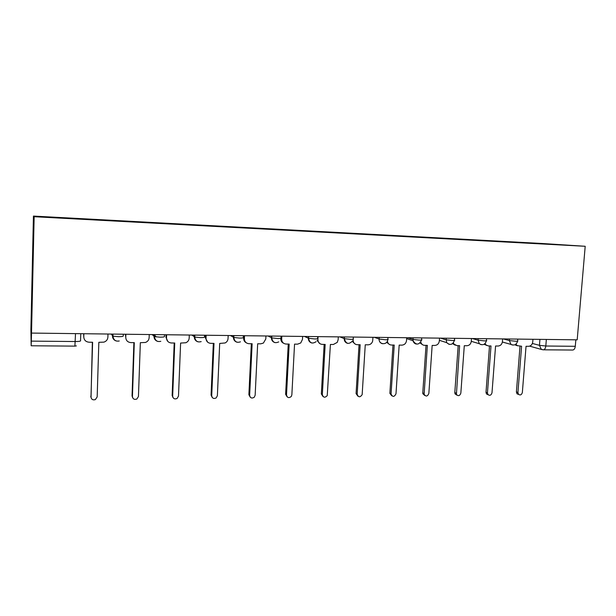 <?xml version="1.0" encoding="UTF-8"?>
<svg xmlns="http://www.w3.org/2000/svg" width="616" height="616" viewBox="0 0 616 616"><rect width="100%" height="100%" fill="white"/><g stroke="black" fill="none" stroke-linecap="round" stroke-linejoin="round"><path stroke-width="0.92" d="M75.514 333.626L74.898 346.123L31.17 345.776L30.892 329.645L33.433 216.077L34.157 216.716L585.2 246.285L577.192 339.832L31.516 333.079L34.157 216.716M585.2 246.285L542.234 243.497L33.433 216.077M31.17 345.776L31.316 341.118L75.291 341.534C78.663 341.518 80.411 341.287 80.557 340.825L80.758 333.687M31.516 333.079L31.316 341.118M575.845 339.816L575.29 346.3C574.967 348.687 574.066 349.934 572.611 350.042L543.389 349.811M518.118 242.589L537.922 243.651M517.994 242.304L39.655 216.847L537.937 243.62M515.954 344.144L517.224 345.645L521.598 346.246L517.925 392.515L518.533 394.386C520.374 395.487 521.644 394.848 522.353 392.469L526.041 346.292L528.543 346.315C530.892 346.069 532.293 344.621 532.732 341.972L532.956 339.285M518.557 394.409L517.009 393.817L516.4 391.945L520.012 346.238M517.471 345.799L515.084 344.698M485.085 343.559L486.109 345.037L488.419 345.938L491.006 345.961L487.456 392.839L487.887 394.494C489.782 395.926 491.152 395.357 491.999 392.792L495.564 346.007L498.136 346.03C500.546 345.784 501.978 344.321 502.417 341.634L502.633 338.908M488.111 394.764L486.44 393.917L486.009 392.261L489.504 345.953M486.763 345.499L484.261 344.198M453.391 342.889L454.007 344.113L456.949 345.645L459.605 345.668L456.418 394.479C458.312 396.373 459.79 395.919 460.845 393.116L464.287 345.715L466.92 345.738C469.4 345.491 470.855 344.005 471.302 341.279L471.502 338.523M456.864 395.11L455.047 393.894L454.808 392.577L458.181 345.661M455.224 345.191L452.606 343.643M420.836 342.103L420.974 342.596C421.652 344.329 422.869 345.245 424.624 345.345L427.358 345.368L424.124 394.309C425.918 396.82 427.496 396.535 428.852 393.455L432.163 345.414L434.873 345.437C437.414 345.191 438.908 343.682 439.347 340.925L439.547 338.13M424.763 395.464L422.838 393.709L422.776 392.908L426.026 345.36M422.822 344.868L420.081 343.012M387.402 341.087C387.795 343.512 389.135 344.829 391.422 345.037L394.225 345.06L391.068 393.986C392.577 397.22 394.225 397.158 395.996 393.793L399.168 345.106L401.948 345.137C404.558 344.875 406.083 343.351 406.529 340.556L406.714 337.722M391.784 395.818L389.874 393.378L392.985 345.052M389.512 344.521L386.656 342.288M353.137 339.955C353.238 342.819 354.624 344.406 357.295 344.714L360.175 344.744L357.18 394.202C358.389 397.474 360.052 397.613 362.162 394.633L365.257 344.791L368.122 344.821C370.378 344.675 371.887 343.443 372.642 341.141L372.973 337.306M357.881 396.165L356.079 393.593L359.036 344.737M355.255 344.151L352.306 341.418M318.072 336.629L317.91 339.562C318.025 342.465 319.465 344.075 322.214 344.39L325.171 344.421L322.337 394.571C323.254 397.636 324.886 397.99 327.235 395.641L330.399 344.467L333.341 344.49L337.221 342.404L338.13 339.786L338.3 336.875M323.015 396.504L321.344 393.947L324.139 344.406M319.997 343.743L317.024 340.448M281.828 336.174L281.674 339.154C281.812 342.103 283.298 343.736 286.124 344.051L289.173 344.082L286.509 394.948C287.225 397.82 288.812 398.344 291.26 396.512L291.853 394.887L294.548 344.128L297.574 344.159L300.747 342.95L302.471 339.385L302.633 336.436M287.148 396.835L285.616 394.317L288.25 344.075M283.691 343.297C281.889 342.511 280.919 341.095 280.788 339.054M244.537 335.712L244.39 338.738C244.544 341.726 246.084 343.382 248.995 343.705L252.136 343.736L249.649 395.333C250.235 398.059 251.775 398.698 254.246 397.251L255.147 395.272L257.665 343.79L260.776 343.813L263.402 343.066L265.796 338.977L265.943 335.982M250.219 397.127L248.879 394.694L251.328 343.728M246.269 342.789C244.506 341.849 243.628 340.348 243.628 338.284L243.751 335.705M206.144 335.243L206.014 338.307C206.183 341.341 207.777 343.02 210.78 343.351L214.006 343.382L211.719 395.734C212.22 398.336 213.714 399.06 216.201 397.905L217.379 395.672L219.696 343.435L225.133 342.958C226.904 342.011 227.874 340.54 228.043 338.554L228.182 335.512M212.181 397.382L211.065 395.079L213.321 343.374M207.661 342.18L205.374 337.853L205.49 335.235M166.605 334.75L166.482 337.861C166.682 340.941 168.322 342.65 171.417 342.981L174.744 343.012L172.665 396.142C173.111 398.66 174.582 399.445 177.069 398.498L178.494 396.08L180.611 343.066L185.847 342.742C187.872 341.834 188.989 340.294 189.181 338.115L189.304 335.035M172.996 397.566L172.141 395.48L174.197 343.012M167.798 341.403L165.981 337.399L166.081 334.742M125.864 334.249L125.756 337.406C125.98 340.533 127.681 342.265 130.877 342.604L134.296 342.635L132.44 396.565C132.856 399.022 134.311 399.853 136.806 399.06L138.446 396.504L140.34 342.696L145.468 342.457C147.701 341.595 148.933 340.001 149.141 337.668L149.257 334.534M132.625 397.659L132.055 395.888L133.888 342.635M125.756 337.406L125.487 334.242M83.868 333.726L83.776 336.937C84.022 340.109 85.786 341.872 89.081 342.211L92.608 342.25L90.983 396.997C91.384 399.414 92.831 400.285 95.341 399.615L97.174 396.935L98.837 342.304L103.904 342.134C106.329 341.303 107.661 339.662 107.885 337.206L107.985 334.026M91.037 397.636L92.354 342.242M83.776 336.937L83.645 333.726M111.188 334.065L112.936 336.159L118.364 336.69C121.614 336.683 123.231 336.467 123.215 336.028L123.277 334.219M152.16 334.573L154.454 336.606L159.983 337.168C163.125 337.16 164.611 336.944 164.449 336.513L164.518 334.727M191.93 335.065L194.718 337.044L200.354 337.63C203.388 337.622 204.751 337.406 204.45 336.983L204.527 335.22M230.546 335.543L233.787 337.468L239.532 338.076C242.458 338.069 243.713 337.853 243.281 337.437L243.366 335.705M268.052 336.005L271.71 337.884L277.57 338.515C280.395 338.507 281.535 338.292 280.988 337.876L281.081 336.167M304.504 336.459L308.539 338.276L314.514 338.939C317.248 338.931 318.287 338.715 317.625 338.307L317.717 336.621M339.947 336.898L344.321 338.661L350.419 339.347C353.06 339.339 354 339.131 353.23 338.723L353.33 337.06M374.413 337.322L379.102 339.039L385.316 339.747C387.88 339.739 388.719 339.531 387.849 339.131L387.957 337.491M407.946 337.737L412.974 339.424L419.257 340.14C421.66 340.132 422.445 339.932 421.606 339.555L421.721 337.907M440.579 338.145L445.969 339.809L452.275 340.517C454.523 340.509 455.255 340.325 454.469 339.97L454.585 338.315M472.364 338.538L478.085 340.186L484.415 340.887C486.517 340.879 487.194 340.71 486.463 340.371L486.586 338.715M503.31 338.916L509.355 340.556L515.7 341.241C517.663 341.241 518.302 341.079 517.625 340.764L517.756 339.1M532.386 343.459L539.454 345.322L545.807 346.015L575.29 346.3M539.932 339.37L539.454 345.322L541.272 349.295L543.227 349.811C544.629 349.703 545.491 348.44 545.807 346.015L546.346 339.455M112.497 334.08L112.443 335.905C112.52 338.407 113.752 340.094 116.154 340.964M154.062 334.596L154 336.39C154.069 338.908 155.301 340.579 157.696 341.403M194.379 335.096L194.31 336.86C194.371 339.393 195.595 341.048 197.975 341.826M233.518 335.581L233.433 337.322C233.487 339.847 234.696 341.487 237.052 342.234M271.51 336.051L271.425 337.768C271.471 340.286 272.657 341.911 274.982 342.627M308.423 336.505L308.331 338.199C308.37 340.71 309.532 342.311 311.819 342.997M344.298 336.952L344.198 338.615C344.221 341.118 345.36 342.704 347.609 343.358M387.803 339.608C387.372 345.391 378.763 344.86 379.102 339.039L379.202 337.383L379.063 339.023C379.079 341.51 380.195 343.074 382.405 343.713M413.082 337.799L413.067 340.764C413.513 342.55 414.568 343.643 416.239 344.051M446.084 338.207L446.631 342.611L449.149 344.382M478.201 338.608L478.085 340.186L479.317 343.713L481.188 344.698M509.478 338.993L509.355 340.556L510.987 344.413L512.373 345.006M542.38 349.711L529.644 346.146M517.925 392.515L516.4 391.945M487.456 392.839L486.009 392.261M456.179 393.162L454.808 392.577M424.062 393.501L422.776 392.908M391.075 393.847L389.882 393.247M357.18 394.202L356.079 393.593M322.337 394.571L321.344 393.947M281.674 339.154L280.873 338.746M286.509 394.948L285.616 394.317M244.39 338.738L243.628 338.284M249.649 395.333L248.879 394.694M206.014 338.307L205.374 337.853M211.719 395.734L211.065 395.079M166.482 337.861L165.981 337.399M172.665 396.142L172.141 395.48M132.44 396.565L132.055 395.888M90.983 396.997L90.745 396.311M502.371 342.026L510.987 344.413C514.306 345.807 516.508 344.714 517.594 341.141M344.421 336.952L344.321 338.661C345.961 344.036 348.718 344.791 352.583 340.933M308.631 336.505L308.539 338.276C309.656 343.074 312.173 344.213 316.1 341.695M271.802 336.051L271.71 337.884C272.565 342.296 274.905 343.636 278.732 341.895M233.872 335.581L233.787 337.468C234.511 341.657 236.729 343.104 240.456 341.818M194.802 335.104L194.718 337.044C195.372 341.079 197.52 342.604 201.178 341.603M154.531 334.603L154.454 336.606C155.07 340.548 157.18 342.119 160.807 341.31M113.005 334.088L112.936 336.159C113.529 340.04 115.639 341.641 119.258 340.979M471.294 341.341L479.317 343.713C482.759 345.668 485.131 344.69 486.432 340.771M439.393 340.325L446.631 342.611C450.119 345.561 452.722 344.821 454.439 340.394M406.652 338.592L413.067 340.764C416.224 345.391 419.065 345.137 421.575 340.009M195.326 337.198L194.325 336.444M156.341 336.952L154.062 334.719M74.898 346.123L76.392 345.876M517.224 345.645L515.684 345.222M518.533 394.386L517.009 393.817M486.109 345.037L484.646 344.606M487.887 394.494L486.44 393.917M454.007 344.113L452.637 343.682M456.418 394.479L455.047 393.894M420.974 342.596L420.582 342.465M424.124 394.309L422.838 393.709M391.068 393.986L389.874 393.378"/></g></svg>
